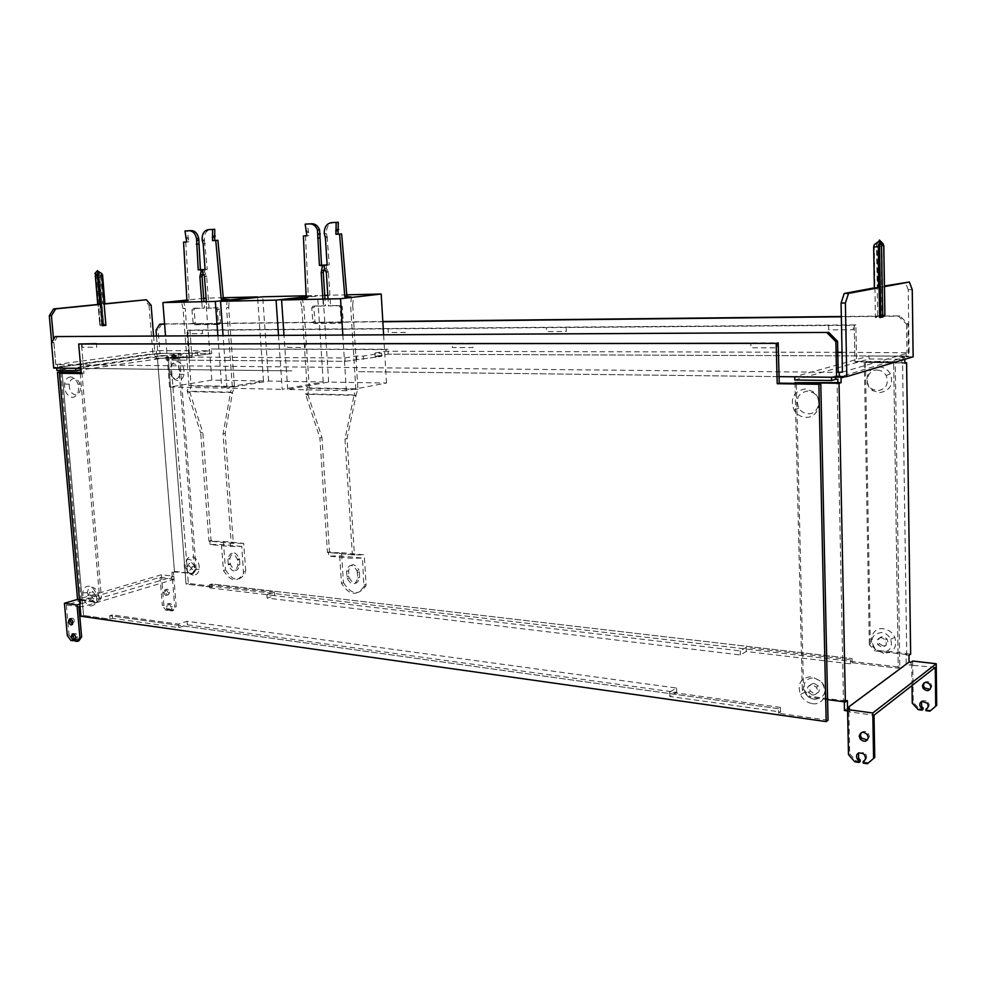 <?xml version="1.0" encoding="UTF-8"?>
<svg xmlns="http://www.w3.org/2000/svg" width="986" height="986" viewBox="0 0 986 986"><rect width="100%" height="100%" fill="white"/><g stroke="black" fill="none" stroke-linecap="round" stroke-linejoin="round"><path stroke-width="0.74" stroke-dasharray="4.93 3.7" d="M808.113 413.75C818.479 414.576 822.743 398.738 813.623 393.032L807.596 391.06C798.278 392.933 795.332 398.603 798.746 408.068C800.989 411.618 804.12 413.516 808.113 413.75M805.821 417.325C818.762 418.372 824.099 398.566 812.686 391.43L805.168 388.977C793.545 391.306 789.86 398.393 794.124 410.213C796.934 414.65 800.829 417.016 805.821 417.325M174.99 379.129L169.481 374.286C168.039 368.271 169.481 364.771 173.782 363.76C178.207 364.808 180.216 368.308 179.809 374.261C179.058 377.367 177.443 378.994 174.99 379.129M177.998 380.547C174.99 380.3 172.698 378.291 171.145 374.532C169.358 367.075 171.145 362.712 176.506 361.455C182.016 362.749 184.518 367.1 184.012 374.507C183.063 378.377 181.067 380.386 177.998 380.547M904.803 359.298L904.778 357.191L840.996 376.529M911.015 662.284L911.052 665.156L906.196 664.589L906.06 655.024L908.969 655.357M844.299 701.847L844.275 700.109L843.461 700.701L837.089 382.827M906.06 655.024L906.726 654.531L902.572 363.021L901.87 363.23L901.833 360.198L837.853 379.277M844.472 710.499L906.196 664.589M847.627 710.931L849.661 711.202L848.86 711.806L874.015 715.232M935.27 667.399L911.052 665.156M849.599 708.084L849.661 711.202M847.381 700.528L844.275 700.109M848.86 711.806L849.673 753.674L848.49 754.635M912.679 661.039L913.258 702.352L919.149 708.811L918.163 709.624M923.044 709.328L919.149 708.811M921.54 701.564L922.933 700.565L926.84 701.071L928.245 702.389C929.65 704.768 929.367 706.679 927.382 708.121M930.87 710.364L926.951 709.846L926.939 708.33M924.276 682.793C926.458 680.981 928.676 681.252 930.932 683.606L931.856 686.244L930.044 689.424M912.013 685.566L911.717 664.663M913.258 702.352L912.26 703.166M926.951 709.846L925.965 710.659M868.543 762.757L864.365 762.104L864.328 760.452M858.461 753.045L864.18 752.552L865.683 754.019C867.224 756.693 866.904 758.776 864.734 760.28M860.186 761.463L856.021 760.822L849.673 753.674M861.271 732.672C863.588 730.663 865.979 730.983 868.444 733.621L869.442 736.517L867.446 739.981M854.837 761.796L856.021 760.822M863.181 763.09L864.365 762.104M827.587 699.629L808.483 697.09L809.728 696.227L843.461 700.701M808.483 697.09L802.284 690.114L803.541 689.263L796.281 382.26M794.975 382.642L802.284 690.114M840.984 376.011L835.672 375.949L835.697 377.293M831.481 377.244L835.672 375.949M831.469 377.182L794.716 376.812M794.79 380.017L869.097 358.99L869.036 356.02L794.716 376.751M869.097 358.99L903.312 359.163L903.275 356.143L869.036 356.02M903.312 359.163L899.836 360.198L899.799 357.166L903.275 356.143M899.799 357.166L904.778 357.191M901.833 360.198L899.836 360.198M904.865 363.242L901.87 363.23M904.852 362.712L865.412 362.466L902.572 363.021M865.412 362.466L870.355 643.957L876.123 650.242L910.645 654.125M906.726 654.531L875.075 650.97L876.123 650.242M870.355 643.957L869.307 644.659L875.075 650.97M864.328 362.774L869.307 644.659M803.541 689.263L809.728 696.227M173.795 576.181L176.223 606.636L173.462 610.42L171.391 610.149L172.279 606.6L170.874 603.728L168.816 603.457L167.842 605.885L169.333 609.878L167.275 609.607L163.861 605.034L161.408 574.764L173.795 576.181L171.244 576.933L172.291 577.056L79.854 604.122M172.291 577.056L171.897 572.114L174.448 571.375L157.452 358.091L154.814 358.46L157.452 358.325L174.473 571.991L173.45 572.299L174.017 579.361L82.75 606.71L80.1 606.353L79.903 604.11M60.319 370.453L60.023 367.186L154.469 354.06L154.814 358.46M82.75 606.71L82.084 599.217L77.598 599.858M80.495 599.007L80.963 604.245M161.408 574.764L77.561 599.402M61.921 370.477L61.835 369.553L156.219 356.279L156.392 358.473M82.084 599.217L80.926 599.562L60.849 372.055M174.017 579.361L160.052 577.303L66.358 604.985L78.942 606.698M171.244 576.933L171.416 579.053M171.897 572.114L173.45 572.299M172.439 578.745L174.707 607.13L176.223 606.636M165.18 591.822L165.18 591.723C166.387 588.137 167.866 588.346 169.604 592.364L169.617 592.426C168.409 596.037 166.93 595.84 165.18 591.822M66.358 604.985L69.045 634.947L67.319 635.502M163.861 605.034L162.333 605.515L160.052 577.303M78.855 640.838L76.76 640.518L77.611 636.759L76.144 633.678L73.617 633.764M74.665 640.185L70.844 640.419M69.045 634.947L72.57 639.865M70.745 618.666C72.57 617.47 73.888 618.444 74.702 621.587L72.446 624.385M74.911 639.889L76.649 639.335M75.022 641.073L76.76 640.518M167.275 609.607L165.747 610.1L162.333 605.515M165.747 610.1L167.805 610.371L166.314 606.365L167.287 603.937C169.062 603.444 170.221 604.492 170.763 607.08L169.875 610.642L171.934 610.913L174.707 607.13M163.651 592.29C165.401 596.308 166.88 596.518 168.088 592.906L168.076 592.832C166.338 588.815 164.859 588.605 163.651 592.192L163.651 592.29M173.462 610.42L171.934 610.913M171.391 610.149L169.875 610.642M169.777 609.533L171.305 609.04M169.247 608.769L167.719 609.262M169.333 609.878L167.805 610.371M174.448 571.375L193.33 573.495L174.473 571.991M157.452 358.325L179.76 358.226L157.452 358.091M193.33 573.495L196.189 569.575L194.661 570.031L178.195 358.46M179.76 358.226L196.189 569.575M154.469 354.06L157.094 354.073L157.279 356.279L156.219 356.279M157.279 356.279L162.53 355.539L162.357 353.345L157.094 354.073M162.357 353.345L180.956 353.419L181.128 355.626L80.926 369.923M162.53 355.539L181.128 355.626M75.626 368.32L180.956 353.419M56.695 368.098L75.614 368.271M56.892 370.403L62.907 369.565L62.697 367.211L56.683 368.049M62.697 367.211L60.023 367.186M61.835 369.553L62.907 369.565M81.148 372.461L81.924 372.351L81.135 372.338M80.174 373.139L99.66 598.292L96.813 602.409L79.509 600.117M80.926 599.562L98.551 601.891L96.813 602.409M99.66 598.292L101.398 597.775L98.551 601.891M81.924 372.351L101.398 597.775M194.661 570.031L191.814 573.951M841.341 316.494L899.885 315.853L907.946 323.864L908.389 356.119L906.146 356.784L906.097 352.741L909.092 352.754L908.229 289.761L912.247 289.687M906.146 356.784L913.147 356.809L906.146 356.784L908.389 356.119L388.25 354.159L908.389 356.119M381.483 353.062L381.681 356.365L375.111 356.34L374.914 353.05L381.483 353.062L363.205 356.069L356.587 356.032L344.853 357.955L166.018 356.957L178.343 355.206L172.784 355.17L209.402 350.782L157.661 350.659L55.845 364.598L838.174 372.388M374.914 353.05L386.093 351.226L385.994 349.586L387.954 349.266L388.25 354.159L375.111 356.34L388.25 354.159M906.097 352.741L842.032 352.335M837.78 352.322L386.093 351.226M842.426 372.116L909.092 352.754M57.619 336.3L53.897 342.623L55.845 364.598M908.229 289.761L905.321 282.107M884.454 286.667L881.952 287.136L881.299 246.352L877.121 246.512L877.787 287.234L884.442 285.989M877.121 246.512L876.517 244.429L879.697 241.052L880.868 314.928L877.713 317.184L876.517 244.429M874.225 244.713L875.432 317.702L877.713 317.184M881.952 287.136L877.787 287.234M879.586 317.492L881.866 316.974L881.299 246.352M879.13 241.139L880.868 314.928M879.45 240.054L879.697 241.052M880.695 244.183L883.037 243.628M881.866 316.974L883 316.962L881.841 244.072M875.432 317.702L880.301 315.064M291.881 370.872L80.803 368.382L291.881 370.872M779.051 376.627L357.524 371.648L779.051 376.627M51.482 342.918L53.897 342.623M57.348 364.389L57.632 367.519L53.712 368.061L159.991 353.296L158.13 329.866L156.022 330.113M51.679 342.561L53.897 367.47L57.632 367.519M55.746 364.376L53.54 339.418M96.024 273.775L100.412 325.737L103.801 325.355L99.438 273.504L98.008 273.27L97.528 270.571M104.96 303.762L102.852 303.971L100.424 274.971L99.438 273.504M151.129 305.241L149.022 305.29L144.301 299.806M149.022 305.29L152.904 353.752L53.897 367.47M153.569 335.819L154.765 350.831M156.343 350.843L156.577 353.777L152.904 353.752M102.371 323.79L101.595 323.876L97.17 271.372M102.532 325.713L101.595 323.876M102.544 274.897L100.424 274.971M94.915 273.516L95.802 275.291L98.008 273.27M95.531 274.872L99.832 325.75L99.796 323.864L103.222 325.355L100.412 325.737M103.801 325.355L98.859 273.529M104.972 303.934L102.852 303.971M157.661 350.659L156.478 335.807M211.707 353.493L197.853 355.49L211.707 353.493L159.991 353.296L211.707 353.493L211.374 348.995L387.954 349.266M161.877 323.938L158.13 329.866M164.588 323.913L382.827 321.522M385.994 349.586L211.374 348.995M209.291 349.29L209.402 350.782M197.619 352.458L197.853 355.49L192.319 355.465L173.018 358.238L178.577 358.275L166.252 360.05L345.063 361.332L381.681 356.365L345.063 361.332L166.252 360.05L178.577 358.275L173.018 358.238L192.319 355.465L197.853 355.49M907.946 323.864L906.565 324.197L898.492 316.173L841.341 316.802M382.839 321.769L164.6 324.135M906.565 324.197L906.96 352.495M363.205 356.069L363.415 359.422M356.587 356.032L356.796 359.385M344.853 357.955L345.063 361.332M166.018 356.957L166.252 360.05M178.343 355.206L178.577 358.275M172.784 355.17L173.018 358.238M192.085 352.446L192.319 355.465M898.492 316.173L899.885 315.853M812.6 695.068C817.246 694.575 818.528 691.975 816.445 687.254L812.353 684.715C807.731 685.208 806.449 687.809 808.495 692.492L812.6 695.068M814.226 683.446L818.306 685.985C820.389 690.681 819.107 693.281 814.461 693.774L810.369 691.198C808.323 686.527 809.605 683.939 814.226 683.446M814.584 699.382C825.233 697.731 827.439 691.753 821.215 681.425L814.103 677.813C805.426 678.38 802.382 683.15 804.983 692.123C807.103 696.215 810.307 698.63 814.584 699.382M812.365 703.634C824.074 705.803 830.015 689.904 820.648 681.203L811.749 676.692C800.928 677.407 797.144 683.36 800.385 694.551C803.023 699.653 807.016 702.685 812.365 703.634M96.418 343.646L778.2 342.894L777.165 342.894L777.301 347.799L750.913 347.787L750.777 342.931L472.75 343.239L472.984 347.565L452.364 347.553L452.13 343.251L305.044 343.424L305.315 347.442L287.579 347.429L287.308 343.436L96.418 343.646L96.727 347.282L82.269 347.269L81.961 343.67M81.246 373.583L83.958 373.189L81.407 343.67L83.958 373.189L81.209 373.152L83.958 373.189M80.926 616.25L83.551 615.449L62.167 372.881L83.551 615.449L110.025 619.171L112.638 618.358L178.873 627.638L187.377 624.791L676.704 692.394L669.814 696.449L780.53 711.966L778.607 713.285L778.484 708.7L109.729 615.732L110.025 619.171L83.551 615.449M828.018 720.236L778.607 713.285L828.018 720.236M780.53 711.966L780.407 707.393L778.484 708.7L778.607 713.285M780.407 707.393L669.654 692.061L676.556 688.043L187.106 621.266L178.589 624.101L112.342 614.931L109.729 615.732L778.484 708.7M669.654 692.061L669.814 696.449M676.556 688.043L676.704 692.394M187.106 621.266L187.377 624.791M178.589 624.101L178.873 627.638M112.342 614.931L112.638 618.358M70.622 376.948C67.331 377.17 65.298 379.536 64.546 384.035C64.435 391.664 67.06 396.125 72.422 397.444C77.684 396.347 79.533 391.898 77.956 384.072C76.353 379.635 73.913 377.256 70.622 376.948M74.11 378.488C71.46 378.661 69.833 380.559 69.217 384.158C69.131 390.271 71.238 393.845 75.54 394.893C79.755 394.018 81.246 390.456 79.977 384.195C78.695 380.633 76.735 378.735 74.11 378.488M883.308 646.027L879.487 643.735C877.602 639.495 878.822 637.104 883.148 636.562L886.956 638.829C888.867 643.094 887.659 645.497 883.308 646.027M881.595 637.622C877.257 638.164 876.036 640.555 877.934 644.807L881.755 647.099C886.106 646.569 887.326 644.166 885.403 639.889L881.595 637.622M881.841 652.239L875.531 649.306C869.418 639.976 871.414 634.355 881.509 632.47C885.699 633.098 888.768 635.378 890.715 639.322C892.786 647.42 889.828 651.734 881.841 652.239M883.764 653.336L875.938 649.688C866.94 642.12 872.216 627.096 883.37 628.76C888.583 629.536 892.404 632.371 894.82 637.276C897.396 647.346 893.71 652.707 883.764 653.336M191.987 357.511L170.603 357.388L188.351 583.416L899.787 667.091L895.239 361.591L856.551 361.369L855.885 324.899L189.879 330.076L191.987 357.511L189.879 330.076L855.885 324.899L856.551 361.369L895.239 361.591L899.787 667.091L188.351 583.416L170.603 357.388L191.987 357.511L168.249 357.733L186.071 584.106L212.052 587.175L209.784 587.89L274.626 595.581L267.144 598.083L740.4 654.963L746.279 651.5L850.548 663.861L852.138 662.765L898.271 668.212L893.673 362.059L854.924 361.825L854.246 325.281L187.537 330.372L189.645 357.856L187.537 330.372L188.338 333.712L202.512 333.625L202.253 330.261L388.065 328.843L388.287 332.516L405.419 332.418L405.209 328.708L546.441 327.623L546.626 331.579L566.297 331.456L566.124 327.475L828.634 325.479L828.733 329.891L853.371 329.743L853.297 325.281L854.246 325.281L854.924 361.825L893.673 362.059L898.271 668.212L852.138 662.765L852.064 658.574L852.138 662.765M170.603 357.388L189.645 357.856M189.879 330.076L187.537 330.372M855.885 324.899L854.246 325.281M856.551 361.369L854.924 361.825M895.239 361.591L893.673 362.059M899.787 667.091L898.271 668.212M188.351 583.416L186.071 584.106L168.249 357.733M209.784 587.89L209.537 584.673L211.805 583.971L852.064 658.574L211.805 583.971L212.052 587.175L211.805 583.971M209.537 584.673L274.391 592.266L266.898 594.743L740.276 650.896L746.168 647.457L850.462 659.671L852.064 658.574M274.391 592.266L274.626 595.581M266.898 594.743L267.144 598.083M740.276 650.896L740.4 654.963M746.168 647.457L746.279 651.5M850.462 659.671L850.548 663.861M879.093 366.94C883.986 367.149 887.733 369.43 890.333 373.768C893.76 384.429 890.161 390.739 879.512 392.687L873.054 390.776C862.146 384.737 866.756 366.262 879.093 366.94M877.183 370.07C881.114 370.255 884.134 372.092 886.204 375.58C888.978 384.146 886.081 389.224 877.515 390.789L872.327 389.26C863.539 384.404 867.261 369.503 877.183 370.07M212.052 587.175L186.071 584.106M110.025 619.171L109.729 615.732M90.712 599.735L93.066 596.234L90.046 592.142L87.692 595.606L90.712 599.735M92.659 591.378L95.679 595.47L93.325 598.958L90.305 594.841L92.659 591.378M93.682 603.075C97.688 602.791 99.216 599.722 98.267 593.868C97.072 590.047 95.087 587.841 92.302 587.249C89.529 587.163 87.89 588.95 87.397 592.623C87.495 598.255 89.59 601.743 93.682 603.075M90.65 605.971C95.654 605.626 97.565 601.805 96.369 594.496C94.878 589.727 92.401 586.966 88.925 586.226C85.462 586.115 83.428 588.346 82.812 592.931C82.96 599.956 85.572 604.307 90.65 605.971M192.233 569.612L189.324 565.804L191.678 562.513L194.599 566.309L192.233 569.612M189.398 563.179L187.044 566.469L189.953 570.29L192.319 566.975L189.398 563.179M190.261 574.148L184.604 568.38C183.532 562.76 185.035 559.74 189.09 559.321C193.256 560.578 195.265 563.943 195.142 569.415C194.501 572.656 192.874 574.234 190.261 574.148M193.182 575.134C189.953 574.518 187.599 572.126 186.157 567.961C184.826 560.985 186.687 557.226 191.74 556.683C196.929 558.261 199.431 562.439 199.271 569.242C198.469 573.285 196.448 575.245 193.182 575.134M357.326 572.484L357.043 570.771C352.298 563.437 348.81 563.635 346.604 571.375L347.208 578.486C351.903 585.918 355.391 585.758 357.671 578.006L357.326 572.484L359.311 571.818L359.027 570.105L357.043 570.771M359.311 571.818L359.656 577.315C357.363 585.068 353.888 585.228 349.204 577.808L348.588 570.709C350.806 562.981 354.282 562.772 359.027 570.105M339.689 555.894L341.464 583.342C349.34 595.433 356.809 596.505 363.896 586.559L362.429 558.088L351.534 558.286L328.708 556.067L339.689 555.894L362.429 558.088M341.464 583.342L343.461 582.664L341.513 552.665L330.569 552.715L330.52 551.95L328.486 552.591L328.708 556.067M341.513 552.665L364.241 554.835L366.089 584.365L365.868 585.857L363.896 586.559M343.461 582.664C351.312 594.731 358.781 595.79 365.868 585.857M330.569 552.715L353.345 554.896L364.241 554.835M353.247 554.12L351.226 554.773L354.381 554.231L347.035 438.56L355.983 395.411L307.842 394.326L307.805 395.127L305.463 393.833L354.11 394.93L344.989 439.029L352.372 554.884L351.312 554.785L351.534 558.286M354.738 554.97L331.937 552.789M307.842 394.326L321.966 437.501L319.895 437.957L305.463 393.833L307.385 395.115L309.321 388.336L303.848 306.178L301.741 306.424L307.176 387.855L305.463 393.833M330.52 551.95L329.472 551.852L321.966 437.501M355.983 395.411L355.552 396.224L354.11 394.93L355.81 388.804L350.609 305.512L352.68 305.266L357.918 389.31L355.552 396.224M357.918 389.31L309.321 388.336M307.176 387.855L355.81 388.804M328.486 552.591L327.438 552.493L319.895 437.957M329.472 551.852L327.438 552.493M347.035 438.56L344.989 439.029M354.381 554.231L352.372 554.884M352.212 554.835L351.226 554.773M355.995 396.236L354.11 394.93M351.398 297.094L350.609 305.512M301.741 306.424L299.941 298.24M322.89 299.103L323.334 306.017L312.882 306.215L311.724 307.903L312.944 322.385L314.238 323.494L339.948 323.235L341.144 321.559L340.121 306.806L338.839 305.734L328.474 305.931L328.03 298.992M325.01 236.8L327.118 236.665L326.391 233.608C326.255 227.199 328.621 223.514 333.502 222.528L338.272 222.257M327.118 236.665L329.238 264.852L327.13 264.938M326.403 264.963L326.428 268.402L328.412 272.198L330.569 305.672L340.922 305.487L342.204 306.547L343.214 321.276L342.019 322.952L316.321 323.223L315.039 322.089L313.819 307.669L314.965 305.968L325.429 305.771L324.986 299.054M324.554 269.129L324.382 265.135M311.946 223.76L307.287 224.019L309.012 235.642L306.892 235.753L309.012 235.642M305.512 235.814L308.31 297.069L306.017 297.92M302.049 298.006L303.848 306.178M352.68 305.266L353.481 296.86M326.391 233.608L324.283 233.731M325.38 237.725L327.488 237.577M329.238 264.852L327.142 265.037M330.569 305.672L328.474 305.931M325.429 305.771L323.334 306.017M307.287 224.019L305.167 224.142M307.755 231.106L305.635 231.229M308.791 232.302L306.671 232.437M237.466 560.073L237.379 559.407C233.325 551.568 230.157 551.457 227.877 559.087L228.321 564.855C232.326 572.767 235.506 572.915 237.848 565.298L237.466 560.073L239.512 559.469L239.438 558.803L237.379 559.407M239.512 559.469L239.894 564.67C237.552 572.287 234.385 572.139 230.379 564.238L229.935 558.47C232.215 550.854 235.383 550.964 239.438 558.803M221.493 544.457L223.452 570.45C230.638 581.851 237.33 582.812 243.505 573.359L241.816 546.417L230.502 546.503L210.129 544.519L221.493 544.457L241.816 546.417M223.452 570.45L225.511 569.822L223.378 541.425L212.027 541.376L211.978 540.661L209.87 541.24L210.129 544.519M223.378 541.425L243.69 543.36L245.736 571.301L245.551 572.718L243.505 573.359M225.511 569.822C232.696 581.21 239.376 582.171 245.551 572.718M212.027 541.376L232.363 543.323L243.69 543.36M232.265 542.596L230.182 543.187L233.288 542.682L225.165 433.372L232.548 392.613L189.632 391.639L189.571 392.403L187.217 391.183L230.576 392.157L223.046 433.803L231.205 543.286L230.256 543.2L230.502 546.503M233.818 543.409L213.457 541.462M189.632 391.639L202.808 432.435L200.676 432.854L187.217 391.183L189.189 392.391L191.161 385.994L185.195 308.371L183.026 308.606L188.955 385.526L187.217 391.183M211.978 540.661L211.053 540.562L202.808 432.435M232.548 392.613L232.141 393.389L230.576 392.157L232.302 386.376L226.546 307.805L228.703 307.57L234.495 386.857L232.141 393.389M234.495 386.857L191.161 385.994M188.955 385.526L232.302 386.376M209.87 541.24L208.946 541.154L200.676 432.854M211.053 540.562L208.946 541.154M225.165 433.372L223.046 433.803M233.288 542.682L231.205 543.286M231.192 543.249L230.182 543.187M232.536 393.389L230.576 392.157M227.137 299.867L226.546 307.805M183.026 308.606L181.313 300.89M201.773 301.716L202.266 308.261L192.948 308.421L191.937 310.023L193.157 323.383L194.39 324.739L217.302 324.505L218.337 322.927L217.314 309.308L216.07 308.002L206.85 308.174L206.357 301.617M202.278 240.929L204.459 240.794L204.324 239.943C204.114 233.916 206.173 230.441 210.511 229.528L214.751 229.294M204.459 240.794L207.282 269.424L205.1 269.511M204.755 269.523L204.62 271.963L206.604 275.994L209.007 307.928L218.226 307.755L219.471 309.062L220.482 322.656L219.447 324.234L196.547 324.48L195.314 323.112L194.106 309.789L195.105 308.187L204.422 308.014L203.954 301.679M203.03 273.788L202.943 269.671M191.321 230.625L187.18 230.86L188.868 241.816L186.674 241.927L188.868 241.816M185.75 241.977L189.053 299.781L186.724 300.582M183.482 300.656L185.195 308.371M228.703 307.57L229.294 299.633M204.324 239.943L202.142 240.079M203.178 243.838L205.359 243.702M207.282 269.424L205.113 269.609M209.007 307.928L206.85 308.174M204.422 308.014L202.266 308.261M187.18 230.86L184.986 230.983M187.685 237.54L185.491 237.675M188.622 238.674L186.44 238.809M278.483 335.191L282.218 389.334L323.235 381.976L268.611 381.052L226.94 388.201L282.218 389.334M226.94 388.201L223.046 335.474M306.178 296.774L317.591 295.517L306.128 295.775M268.611 381.052L262.707 296.798M323.235 381.976L317.591 295.517M217.857 335.499L221.764 388.09L263.484 380.966L211.805 380.103L169.555 387.017L221.764 388.09M169.555 387.017L165.512 335.758M203.695 298.339L186.884 300.077M223.255 297.723L206.099 298.117M211.805 380.103L205.655 298.129M263.484 380.966L257.58 297.341M342.82 334.87L346.345 390.653L386.5 383.036L328.658 382.063L287.715 389.445L346.345 390.653M287.715 389.445L283.993 335.166M324.751 295.344L308.31 297.069M346.727 294.826L327.796 295.27M328.658 382.063L323.038 295.381M386.5 383.036L383.616 334.661M375.111 356.34L381.681 356.365M159.991 353.296L156.577 353.777M99.796 323.864L95.691 275.291M95.802 275.291L99.906 323.852M348.588 570.709L346.604 571.375M364.117 585.055L366.089 584.365M333.502 222.528L331.395 222.651M327.525 270.164L325.429 270.349M326.317 272.395L328.412 272.198M340.922 305.487L338.839 305.734M340.244 307.385L342.327 307.127M343.214 321.276L341.144 321.559M339.948 323.235L342.019 322.952M316.321 323.223L314.238 323.494M312.858 321.904L314.953 321.633M313.819 307.669L311.724 307.903M312.882 306.215L314.965 305.968M305.709 298.105L307.731 297.883M346.949 576.859L348.945 576.194M359.656 577.315L357.671 578.006M229.935 558.47L227.877 559.087M243.69 571.942L245.736 571.301M210.511 229.528L208.329 229.652M205.827 274.428L203.658 274.613M204.472 276.536L206.641 276.351M218.226 307.755L216.07 308.002M217.351 309.555L219.496 309.308M220.482 322.656L218.337 322.927M217.302 324.505L219.447 324.234M196.547 324.48L194.39 324.739M193.145 323.235L195.302 322.977M194.106 309.789L191.937 310.023M192.948 308.421L195.105 308.187M189.053 299.781L186.884 300.003M186.44 300.767L188.548 300.545M228.259 564.275L230.317 563.659M239.894 564.67L237.848 565.298M813.623 393.032L812.686 391.43M798.746 408.068L794.124 410.213M169.481 374.286L171.145 374.532M179.809 374.261L184.012 374.507M928.245 702.389L927.259 703.191M930.932 683.606L929.946 684.395M864.512 754.993L865.683 754.019M867.261 734.558L868.444 733.621M75.873 637.301L77.611 636.759M72.976 622.191L74.714 621.661M167.842 605.885L166.314 606.365M172.279 606.6L170.763 607.08M169.617 592.426L168.088 592.906M165.18 591.723L163.651 592.192M99.734 323.876L95.63 275.291M816.445 687.254L818.306 685.985M808.495 692.492L810.369 691.198M804.983 692.123L800.385 694.551M69.217 384.158L64.546 384.035M79.977 384.195L77.956 384.072M879.487 643.735L877.934 644.807M886.956 638.829L885.403 639.889M890.715 639.322L894.82 637.276M886.204 375.58L890.333 373.768M872.327 389.26L873.054 390.776M93.066 596.234L95.679 595.47M87.692 595.606L90.305 594.841M98.267 593.868L96.369 594.496M87.397 592.623L82.812 592.931M189.324 565.804L187.044 566.469M194.599 566.309L192.319 566.975M184.604 568.38L186.157 567.961M195.142 569.415L199.271 569.242M324.332 268.599L326.428 268.402M328.227 271.286L326.132 271.483M342.204 306.547L340.121 306.806M315.039 322.089L312.944 322.36M349.204 577.808L347.208 578.486M202.45 272.148L204.62 271.963M206.604 275.994L204.435 276.179M219.471 309.062L217.314 309.308M195.314 323.112L193.157 323.371M202.364 271.002L203.338 270.916M230.379 564.238L228.321 564.855"/><path stroke-width="1.48" d="M847.603 709.575L848.49 754.635L854.837 761.796L859.003 762.449L858.966 760.785L857.463 759.306C855.873 756.41 856.329 754.265 858.818 752.885L863.009 753.526L864.512 754.993C866.127 757.901 865.671 760.058 863.157 761.438L863.181 763.09L867.372 763.743L873.584 758.456L872.795 712.989L847.603 709.575L849.599 708.084L847.516 707.8L909.067 662.062L911.015 662.284L912.679 661.039L936.219 663.738L936.7 705.397L929.897 711.177L936.7 705.397M847.516 707.8L847.381 700.528L845.372 701.995L839.037 383.258L841.107 382.617L794.975 382.642L839.037 383.258M840.996 376.529L841.107 382.617M909.067 662.062L908.969 655.357L910.645 654.125L906.59 362.725L904.865 363.242L904.803 359.298M872.795 712.989L936.219 663.738M847.627 710.931L844.472 710.499L844.299 701.847M835.697 377.293L835.734 379.253L837.853 379.277L837.927 382.58M873.584 758.456L874.742 757.482L874.015 715.232L935.27 667.399L935.726 706.222M868.272 737.466L867.261 734.558C863.218 731.181 860.544 731.711 859.237 736.16L860.223 739.032C864.254 742.446 866.928 741.916 868.272 737.466M921.54 701.564L921.627 706.481L923.032 707.812L923.044 709.328L922.058 710.142L922.046 708.626L920.628 707.295C919.162 704.657 919.605 702.685 921.947 701.366L927.259 703.191C928.75 705.84 928.319 707.825 925.953 709.144L925.965 710.659L929.897 711.177M927.382 708.121L925.953 709.144M930.044 689.424L924.326 687.821L923.414 685.208L924.276 682.793M922.058 710.142L918.163 709.624L912.26 703.166L912.013 685.566M922.428 685.997L923.34 688.61C927.087 691.679 929.601 691.149 930.87 687.032L929.946 684.395C926.187 681.351 923.685 681.893 922.428 685.997M923.032 707.812L922.046 708.626M867.372 763.743L874.742 757.482M864.734 760.28L863.157 761.438M859.003 762.449L860.186 761.463L860.149 759.812L858.646 758.333L858.461 753.045M867.446 739.981L861.407 738.083L860.421 735.211L861.271 732.672M860.149 759.812L858.966 760.785M845.372 701.995L827.587 699.629M835.734 379.253L831.543 380.497L831.481 377.244M794.716 376.812L794.79 380.017L831.543 380.497M906.59 362.725L904.852 362.712M79.509 600.117L77.598 599.858L57.447 372.289L60.442 371.87L60.319 370.453M79.854 604.122L77.007 604.973L79.878 637.412L77.118 641.393L78.855 640.838L81.616 636.857L78.942 606.698L80.063 606.365M77.561 599.402L64.423 603.259L77.007 604.973M81.135 372.338L60.849 372.055L62.044 371.895L61.921 370.477M64.423 603.259L67.319 635.502L70.844 640.419L72.927 640.752L71.362 636.475L73.1 635.921L73.617 633.764M71.362 636.475L72.323 633.912L74.406 634.232L75.873 637.301L75.022 641.073L77.118 641.393M68.465 621.463C70.302 625.765 71.805 626.011 72.976 622.191L72.976 622.117C71.14 617.815 69.649 617.569 68.465 621.377L68.465 621.463M79.878 637.412L81.616 636.857M72.927 640.752L74.665 640.185L73.1 635.921M72.446 624.385L70.216 620.933L70.745 618.666M74.554 639.014L72.816 639.569M80.926 369.923L75.823 370.65L75.626 368.32M75.823 370.65L56.892 370.403L56.695 368.098M60.442 371.87L62.044 371.895M57.447 372.289L81.148 372.461M884.442 285.989L909.363 282.008L912.247 289.687L913.147 356.809L846.789 376.59L845.384 302.998L848.539 293.384L878.526 287.776L878.403 244.54L879.586 317.492L883 316.962L884.898 314.78L880.732 317.48L879.561 244.355L878.403 244.54M842.032 352.335L837.78 352.322M828.832 332.43L55.204 336.583L828.832 332.43L837.558 341.304L838.174 372.388L842.426 372.116L841.07 303.059L845.384 302.998M839.222 372.079L839.308 376.504L836.584 377.305L779.051 376.627L836.584 377.305L846.789 376.59L839.308 376.504M837.558 341.304L835.869 341.711L836.584 377.305M882.692 316.013L881.546 244.553L883.949 246.241L883.037 243.628L879.389 240.042L879.13 241.139L874.225 244.713L873.682 246.956L877.86 246.796M841.07 303.059L844.238 293.471L874.36 287.863L873.682 246.956M909.363 282.008L884.454 286.667M881.546 244.553L879.561 244.355M879.389 240.042L880.979 243.887M844.238 293.471L848.539 293.384M874.36 287.863L878.526 287.776M827.131 332.824L835.869 341.711M53.712 368.061L80.803 368.382L53.712 368.061L51.482 342.918L55.204 336.583M53.54 339.418L51.432 315.68L49.3 315.717L51.679 342.561M95.297 275.39L97.417 275.304L98.144 273.701L97.528 270.571L94.915 273.516L96.024 273.775L95.297 275.39L97.762 304.489L53.577 308.926L49.3 315.717M97.528 270.571L102.445 323.79L105.921 325.331L101.558 273.43L102.544 274.897L104.972 303.934L146.396 299.756L104.96 303.762M146.396 299.756L151.129 305.241L153.569 335.819M51.432 315.68L55.709 308.889L99.882 304.44L97.417 275.304M105.921 325.331L102.532 325.713L98.144 273.701M53.577 308.926L55.709 308.889M97.762 304.489L99.882 304.44M101.558 273.43L98.021 271.31M156.478 335.807L156.022 330.113L159.769 324.184L164.588 323.913M382.827 321.522L841.341 316.494M841.341 316.802L382.839 321.769M164.6 324.135L159.769 324.184M777.214 383.69L818.873 384.293L826.182 721.604L80.926 616.25L59.456 373.263L81.246 373.583L78.695 344.003L776.192 343.362L777.214 383.69L776.192 343.362L78.695 344.003L81.246 373.583L59.456 373.263L80.926 616.25L826.182 721.604L818.873 384.293L777.214 383.69L820.796 383.727L828.018 720.236L820.796 383.727L779.211 383.135L778.2 342.894L779.211 383.135M818.873 384.293L820.796 383.727M776.192 343.362L778.2 342.894M78.695 344.003L96.418 343.646M62.167 372.881L81.209 373.152L59.456 373.263M826.182 721.604L828.018 720.236M328.03 298.992L326.317 272.395L324.332 268.599L324.308 265.148L327.142 265.037L325.38 237.725L324.283 233.731C324.147 227.322 326.514 223.625 331.395 222.651L336.177 222.368L335.943 234.274L339.541 234.089L344.829 296.7L351.398 297.094L346.899 296.466L341.637 233.965L338.038 234.15L338.272 222.257L336.177 222.368M306.017 297.92L299.941 298.24L305.623 298.117L306.202 297.304L303.392 235.95L306.892 235.777L305.167 224.142L309.826 223.871C313.265 223.908 315.816 225.954 317.467 229.997L319.402 265.333L322.471 265.789L321.165 272.58L322.89 299.103M327.13 264.938L324.308 265.148M324.986 299.054L323.26 272.37L324.554 269.129M324.382 265.135L321.51 265.148L319.575 229.861C317.923 225.831 315.384 223.797 311.946 223.76L309.826 223.871M306.892 235.753L303.392 235.95M338.728 229.455L336.633 229.578M337.828 230.773L335.733 230.897M338.038 234.15L335.943 234.274M341.637 233.965L339.541 234.089M322.225 265.222L324.332 265.037M321.51 265.148L319.402 265.333M319.747 237.971L317.64 238.107M320.327 233.916L318.219 234.052M206.357 301.617L204.435 276.166L202.45 272.161L202.586 269.696L205.113 269.609L203.178 243.838L202.142 240.079C201.933 234.039 203.991 230.564 208.329 229.652L212.582 229.405L212.532 240.621L215.737 240.461L221.246 299.337L227.137 299.867L229.294 299.633L223.391 299.103L217.906 240.325L214.701 240.485L214.751 229.294L212.582 229.405M186.724 300.582L181.313 300.89L186.379 300.767L186.884 300.003L183.556 242.112L186.674 241.952L184.986 230.983L189.127 230.749C192.874 230.934 195.351 233.534 196.547 238.538L198.223 269.856L200.737 269.77L201.156 271.101L199.887 276.709L201.773 301.716M205.1 269.511L202.586 269.696M203.954 301.679L202.056 276.499L203.03 273.788M202.943 269.671L200.392 269.683L198.728 238.415C197.533 233.411 195.068 230.823 191.321 230.625L189.127 230.749M186.674 241.927L183.556 242.112M215.256 236.061L213.075 236.196M214.467 237.306L212.298 237.441M214.701 240.485L212.532 240.621M217.906 240.325L215.737 240.461M200.737 269.77L202.906 269.585M200.392 269.683L198.223 269.856M198.469 244.047L196.288 244.183M198.925 240.227L196.744 240.362M223.046 335.474L220.531 301.322L276.068 300.114L278.483 335.191M306.128 295.775L262.707 296.798L220.531 301.322M276.068 300.114L306.178 296.774M165.512 335.758L162.9 302.566L215.33 301.433L217.857 335.499M206.099 298.117L203.695 298.339M186.884 300.077L162.9 302.566M215.33 301.433L257.556 296.922L223.255 297.723M283.993 335.166L281.589 299.99L340.527 298.721L342.82 334.87M306.202 297.254L281.589 299.99M340.527 298.721L381.188 294.025L346.727 294.826M327.796 295.27L324.751 295.344M383.616 334.661L381.188 294.025M846.789 376.59L913.147 356.809M884.898 314.78L883.813 246.315M883.739 246.315L884.824 314.805M95.445 273.8L95.531 274.872M344.767 296.429L346.85 296.182M347.553 296.983L345.47 297.23M323.26 272.37L321.165 272.58M323.889 270.287L321.781 270.484M221.221 299.226L223.378 298.992M224.019 299.756L221.862 299.978M202.056 276.499L199.887 276.709M202.586 274.527L200.404 274.724M921.627 706.481L920.628 707.295M924.326 687.821L923.34 688.61M857.463 759.306L858.646 758.333M860.223 739.032L861.407 738.083M68.465 621.377L70.203 620.835M346.899 296.466L344.829 296.7M322.471 265.789L324.16 265.641M317.467 229.997L319.575 229.861M223.391 299.103L221.246 299.337M201.156 271.101L202.364 271.002M196.547 238.538L198.728 238.415"/></g></svg>
